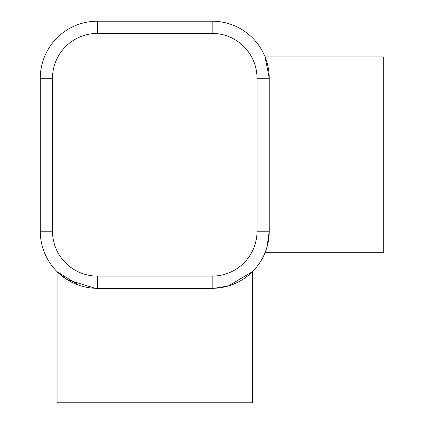 <?xml version="1.0" encoding="UTF-8"?>
<svg xmlns="http://www.w3.org/2000/svg" width="424" height="424" viewBox="0 0 424 424"><rect width="100%" height="100%" fill="white"/><g stroke="black" fill="none" stroke-linecap="round" stroke-linejoin="round"><path stroke-width="0.64" d="M268.524 240.249L269.24 231.234A57.086 57.086 0 0 1 212.154 288.32L97.366 288.32A57.086 57.086 0 0 1 40.28 231.234L40.28 78.286A57.086 57.086 0 0 1 97.366 21.2L212.154 21.2A57.086 57.086 0 0 1 269.24 78.286L269.24 231.234L268.519 240.291L269.24 231.255M268.509 240.334L267.867 243.673L268.509 240.334M267.772 244.097L267.237 246.227L267.772 244.097M266.298 249.323L265.737 250.918L266.298 249.323M265.238 252.232L265.498 251.565M265.678 251.082L266.32 249.248M266.357 249.148L267.051 246.895M266.208 59.927L265.636 58.321L266.208 59.927M269.24 78.26L265.09 56.917L267.184 63.107M265.09 56.917L383.72 56.917L383.72 252.296L265.212 252.296L267.051 246.89L269.24 231.234L257.029 231.234L257.029 78.286A44.875 44.875 0 0 0 212.154 33.411L97.366 33.411A44.875 44.875 0 0 0 52.491 78.286L40.28 78.286M269.24 78.276L257.029 78.286M267.867 243.673L268.286 241.622M235.792 283.195L229.983 285.463M228.499 285.93L214.29 288.278L228.499 285.93M95.23 288.278L67.087 279.628L57.07 271.667L57.07 402.8L252.45 402.8L252.45 271.667L249.672 274.259M81.021 285.93L80.369 285.728M80.3 285.707L79.537 285.463L80.3 285.707M62.985 276.808L59.927 274.328L63.001 276.814M57.07 271.667L78.832 285.225M266.203 59.922L265.636 58.321M228.229 286.009L252.45 271.667M52.491 78.286L52.491 231.234A44.875 44.875 0 0 0 97.366 276.109L212.154 276.109A44.875 44.875 0 0 0 257.029 231.234M212.154 276.109L212.154 288.32M97.366 276.109L97.366 288.32M52.491 231.234L40.28 231.234M212.154 21.2L212.154 33.411M97.366 21.2L97.366 33.411"/></g></svg>
